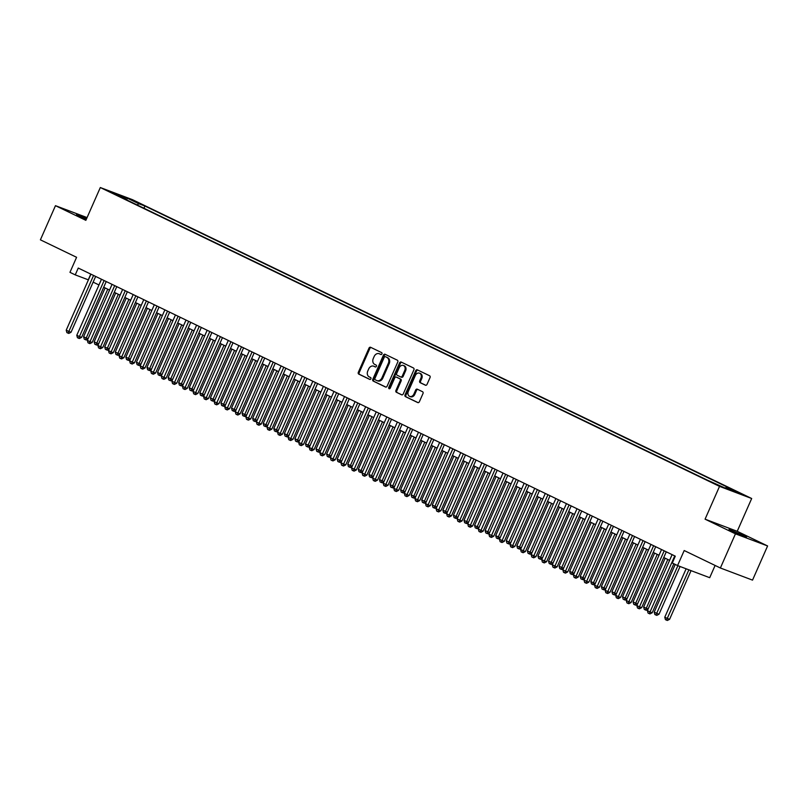 <?xml version="1.0" encoding="UTF-8"?>
<svg xmlns="http://www.w3.org/2000/svg" width="808" height="808" viewBox="0 0 808 808"><rect width="100%" height="100%" fill="white"/><g stroke="black" fill="none" stroke-linecap="round" stroke-linejoin="round"><path stroke-width="1.21" d="M381.942 353.904A1.03 0.808 -69.3 0 0 381.639 352.611L370.609 347.299A1.464 1.151 -69.3 0 0 368.983 348.137L358.338 372.276A1.464 1.151 -69.3 0 0 358.782 374.124L369.801 379.437A1.03 0.808 -69.3 0 0 370.63 377.558L369.206 376.871A4.697 3.676 -69.3 0 1 367.781 370.983L368.67 368.973A4.697 3.676 -69.3 0 1 373.639 366.175A4.697 3.676 -69.3 0 1 373.882 366.276L375.306 366.963A1.03 0.808 -69.3 0 0 376.134 365.085L374.71 364.398A4.697 3.676 -69.3 0 1 373.276 358.51L374.165 356.49A4.697 3.676 -69.3 0 1 379.144 353.702A4.697 3.676 -69.3 0 1 379.376 353.803L380.81 354.49A1.03 0.808 -69.3 0 0 381.942 353.904M743.35 535.361L729.038 529.412L741.451 535.29L746.541 537.128L743.35 535.361M86.648 218.524L76.528 214.504L86.315 219.271M741.057 493.607L733.906 490.628L741.057 493.607M425.412 385.214A1.464 1.151 -69.3 0 0 427.038 384.366L430.028 377.599A1.464 1.151 -69.3 0 0 429.583 375.75L417.342 369.842A1.464 1.151 -69.3 0 0 415.716 370.69L405.06 394.829A1.464 1.151 -69.3 0 0 405.505 396.667L417.746 402.576A1.464 1.151 -69.3 0 0 419.372 401.738L422.988 393.557A1.464 1.151 -69.3 0 0 422.544 391.718L417.302 389.183A1.464 1.151 -69.3 0 0 415.676 390.032L413.888 394.082A3.929 3.08 -69.3 0 1 409.727 396.415A3.929 3.08 -69.3 0 1 408.333 391.405L415.342 375.508A3.929 3.08 -69.3 0 1 419.504 373.175A3.929 3.08 -69.3 0 1 420.897 378.195L419.726 380.841A1.464 1.151 -69.3 0 0 420.17 382.679L425.564 385.264M87.062 217.584L55.469 205.676L40.4 239.835L76.588 257.298L69.963 272.336L75.245 274.882L78.255 268.054L675.296 556.177L672.286 563.014L677.569 565.56L709.707 577.69L715.11 565.449M735.452 533.835L767.6 545.955L737.219 531.3L705.071 519.17L735.452 533.835L720.383 567.994L684.194 550.531L677.569 565.56M705.071 519.17L719.534 486.376L100.313 187.537L132.462 199.667L751.682 498.506L719.534 486.376M55.469 205.676L85.85 220.332L100.313 187.537M397.768 362.024A1.464 1.151 -69.3 0 0 397.324 360.186L385.083 354.278A1.464 1.151 -69.3 0 0 383.457 355.116L372.801 379.265A1.464 1.151 -69.3 0 0 373.256 381.103L385.487 387.012A1.464 1.151 -69.3 0 0 387.123 386.174L397.768 362.024M401.212 362.065L413.454 367.973A1.464 1.151 -69.3 0 1 413.898 369.811L403.253 393.951A1.464 1.151 -69.3 0 1 401.616 394.799L396.385 392.264A1.464 1.151 -69.3 0 1 395.94 390.426L400.253 380.639A1.464 1.151 -69.3 0 0 399.809 378.79L396.334 377.114A1.464 1.151 -69.3 0 0 394.708 377.952L390.214 388.153A1.03 0.808 -69.3 0 1 388.759 387.446L399.586 362.903A1.464 1.151 -69.3 0 1 401.212 362.065M767.6 545.955L752.531 580.124L720.383 567.994M132.108 200.293L141.36 204.303L132.108 200.293M725.231 488.082L726.362 487.285L732.442 489.577L144.925 206.03L138.835 203.737L137.128 204.949M726.362 487.285L737.987 492.89L724.786 487.911L707.081 480.002L119.554 196.465L125.634 198.758L114.009 193.152L127.22 198.132L138.835 203.737M737.219 531.3L751.682 498.506M75.245 274.882L88.405 279.861M93.142 282.144L98.97 284.961M103.707 287.244L109.545 290.062M114.271 292.344L120.109 295.162M124.836 297.445L130.674 300.253M135.411 302.546L141.238 305.353M145.975 307.636L151.813 310.454M156.54 312.736L162.378 315.554M167.105 317.837L172.942 320.655M177.669 322.937L183.507 325.755M188.244 328.038L194.082 330.856M198.808 333.138L204.646 335.956M209.373 338.239L215.211 341.057M219.938 343.339L225.775 346.157M230.512 348.44L236.35 351.258M241.077 353.54L246.915 356.358M251.642 358.641L257.479 361.449M262.206 363.741L268.044 366.549M272.781 368.832L278.609 371.65M283.345 373.932L289.183 376.75M293.91 379.033L299.748 381.851M304.475 384.133L310.312 386.951M315.049 389.234L320.877 392.052M325.614 394.334L331.452 397.152M336.179 399.435L342.016 402.253M346.743 404.535L352.581 407.353M357.318 409.636L363.146 412.454M367.882 414.736L373.72 417.554M378.447 419.837L384.285 422.655M389.012 424.937L394.849 427.745M399.576 430.028L405.414 432.846M410.151 435.128L415.989 437.946M420.716 440.229L426.553 443.047M431.28 445.329L437.118 448.147M441.845 450.43L447.683 453.248M452.419 455.53L458.257 458.348M462.984 460.631L468.822 463.449M473.549 465.731L479.386 468.549M484.113 470.832L489.951 473.65M494.688 475.932L500.516 478.75M505.252 481.033L511.09 483.851M515.817 486.133L521.655 488.941M526.382 491.224L532.22 494.041M536.956 496.324L542.784 499.142M547.521 501.425L553.359 504.243M558.086 506.525L563.923 509.343M568.65 511.626L574.488 514.443M579.225 516.726L585.053 519.544M589.79 521.827L595.627 524.645M600.354 526.927L606.192 529.745M610.919 532.028L616.756 534.846M621.483 537.128L627.321 539.946M632.058 542.229L637.896 545.047M642.623 547.329L648.46 550.137M653.187 552.42L659.025 555.237M663.752 557.52L669.59 560.338M90.789 274.094L88.274 279.8M143.945 208.242L144.925 206.03M125.745 199.455L125.634 198.758M126.735 199.929L127.22 198.132M381.124 354.55L380.245 354.136A4.697 3.676 -69.3 0 0 380.012 354.035A4.697 3.676 -69.3 0 0 379.77 353.954M374.266 366.428A4.697 3.676 -69.3 0 1 374.508 366.509A4.697 3.676 -69.3 0 1 374.75 366.61L375.619 367.024M371.104 347.531A1.464 1.151 -69.3 0 0 369.852 348.46L359.207 372.609A1.464 1.151 -69.3 0 0 359.651 374.447L370.125 379.497M385.578 354.52A1.464 1.151 -69.3 0 0 384.325 355.449L373.67 379.588A1.464 1.151 -69.3 0 0 374.124 381.437L385.87 387.103M385.396 356.712A1.03 0.808 -69.3 0 0 384.255 357.298L374.912 378.487A1.03 0.808 -69.3 0 0 375.225 379.78L376.72 380.507A4.697 3.676 -69.3 0 0 376.962 380.608A4.697 3.676 -69.3 0 0 381.942 377.811L388.325 363.327A4.697 3.676 -69.3 0 0 386.901 357.429L386.264 357.035A1.03 0.808 -69.3 0 0 386.163 356.995M377.589 380.831A4.697 3.676 -69.3 0 0 377.831 380.932A4.697 3.676 -69.3 0 0 382.81 378.144L381.942 377.811M386.264 357.035L387.769 357.762A4.697 3.676 -69.3 0 1 389.193 363.651L382.81 378.144M402 394.89L396.385 392.264M397.051 377.386A1.464 1.151 -69.3 0 1 397.203 377.447L400.677 379.124A1.464 1.151 -69.3 0 1 401.121 380.962L396.809 390.749A1.464 1.151 -69.3 0 0 397.253 392.597M401.707 362.297A1.464 1.151 -69.3 0 0 400.455 363.226L389.628 387.779A1.03 0.808 -69.3 0 0 389.618 388.749M404.737 370.478A3.929 3.08 -69.3 0 0 403.344 365.458A3.929 3.08 -69.3 0 0 399.182 367.791L396.718 373.397A1.464 1.151 -69.3 0 0 397.162 375.235L400.637 376.912A1.464 1.151 -69.3 0 0 402.263 376.074L404.737 370.478L405.606 370.801A3.929 3.08 -69.3 0 0 404.212 365.792L403.344 365.458M400.788 376.972L401.505 377.245A1.464 1.151 -69.3 0 0 403.131 376.397L402.263 376.074M405.606 370.801L403.131 376.397M419.504 373.175L420.372 373.508A3.929 3.08 -69.3 0 1 421.766 378.518L420.594 381.164A1.464 1.151 -69.3 0 0 421.039 383.012L425.786 385.295M409.727 396.415L410.595 396.748A3.929 3.08 -69.3 0 0 414.756 394.415L413.888 394.082M417.797 389.426A1.464 1.151 -69.3 0 0 416.544 390.355L414.756 394.415M417.837 370.084A1.464 1.151 -69.3 0 0 416.585 371.013L405.929 395.163A1.464 1.151 -69.3 0 0 406.374 397.001L418.12 402.667M105.121 287.921L83.588 336.734L86.234 338.017L107.757 289.193M87.921 339.077L86.173 339.976L84.244 339.138L83.588 336.734M85.305 339.653L86.234 338.017L88.082 338.714M93.566 275.437L68.852 331.462L66.216 330.189L90.92 274.164M95.647 276.447L71.023 332.28L68.852 331.462L67.933 333.098L66.872 332.593L66.216 330.189M71.023 332.28L68.801 333.431L67.933 333.098M115.685 293.021L94.152 341.834L96.798 343.107L118.322 294.294M98.485 344.178L96.738 345.077L94.819 344.238L94.152 341.834M95.869 344.753L96.798 343.107L98.647 343.814M126.25 298.122L104.717 346.935L107.363 348.208L128.896 299.394M109.05 349.278L107.312 350.177L105.383 349.339L104.717 346.935M106.444 349.854L107.363 348.208L109.221 348.915M136.815 303.222L115.292 352.036L117.928 353.308L139.461 304.495M119.624 354.379L117.877 355.278L115.948 354.439L115.292 352.036M117.008 354.954L117.928 353.308L119.786 354.015M147.389 308.323L125.856 357.136L128.502 358.409L150.025 309.595M130.189 359.479L128.442 360.378L126.513 359.54L125.856 357.136M127.573 360.055L128.502 358.409L130.351 359.106M104.131 280.538L79.416 336.562L76.78 335.28L101.485 279.255M106.222 281.538L81.588 337.38L79.416 336.562L78.497 338.199L77.437 337.694L76.78 335.28M81.588 337.38L79.366 338.522L78.497 338.199M114.696 285.638L89.991 341.663L87.345 340.38L112.059 284.355M116.786 286.638L92.162 342.481L89.991 341.663L89.062 343.299L88.001 342.784L87.345 340.38M92.162 342.481L89.93 343.622L89.062 343.299M125.26 290.739L100.556 346.753L97.909 345.481L122.624 289.456M127.351 291.739L102.727 347.581L100.556 346.753L99.626 348.399L98.576 347.884L97.909 345.481M102.727 347.581L100.495 348.723L99.626 348.399M135.835 295.829L111.12 351.854L108.484 350.581L133.189 294.556M137.916 296.839L113.292 352.682L111.12 351.854L110.201 353.5L109.141 352.985L108.484 350.581M113.292 352.682L111.07 353.823L110.201 353.5M157.954 313.423L136.421 362.236L139.067 363.509L160.59 314.696M140.754 364.58L139.006 365.479L137.087 364.64L136.421 362.236M138.138 365.155L139.067 363.509L140.915 364.206M146.399 300.93L121.685 356.954L119.049 355.682L143.753 299.657M148.49 301.94L123.856 357.772L121.685 356.954L120.766 358.601L119.705 358.085L119.049 355.682M123.856 357.772L121.634 358.924L120.766 358.601M168.518 318.524L146.985 367.337L149.632 368.61L171.165 319.796M151.318 369.68L149.571 370.579L147.652 369.741L146.985 367.337M148.702 370.246L149.632 368.61L151.49 369.306M156.964 306.03L132.26 362.055L129.613 360.782L154.328 304.757M159.055 307.04L134.431 362.873L132.26 362.055L131.33 363.701L130.27 363.186L129.613 360.782M134.431 362.873L132.199 364.024L131.33 363.701M179.083 323.624L157.56 372.438L160.196 373.71L181.729 324.897M161.893 374.781L160.146 375.68L158.216 374.841L157.56 372.438M159.277 375.346L160.196 373.71L162.054 374.407M167.529 311.131L142.824 367.155L140.178 365.883L164.893 309.858M169.619 312.141L144.996 367.973L142.824 367.155L141.895 368.801L140.844 368.286L140.178 365.883M144.996 367.973L142.763 369.125L141.895 368.801M189.658 328.725L168.125 377.538L170.761 378.811L192.294 329.997M172.458 379.881L170.71 380.78L168.781 379.942L168.125 377.538M169.842 380.447L170.761 378.811L172.619 379.507M178.103 316.231L153.389 372.256L150.743 370.983L175.457 314.958M180.184 317.241L155.56 373.074L153.389 372.256L152.47 373.892L151.409 373.387L150.743 370.983M155.56 373.074L153.338 374.225L152.47 373.892M200.222 333.825L178.689 382.639L181.335 383.911L202.858 335.098M183.022 384.972L181.275 385.881L179.356 385.042L178.689 382.639M180.406 385.547L181.335 383.911L183.184 384.608M188.668 321.332L163.953 377.356L161.317 376.084L186.022 320.059M190.759 322.341L166.125 378.174L163.953 377.356L163.034 378.992L161.974 378.487L161.317 376.084M166.125 378.174L163.903 379.326L163.034 378.992M210.787 338.916L189.254 387.739L191.9 389.012L213.433 340.198M193.587 390.072L191.839 390.981L189.92 390.143L189.254 387.739M190.971 390.648L191.9 389.012L193.748 389.709M199.233 326.432L174.528 382.457L171.882 381.184L196.586 325.159M201.323 327.442L176.7 383.275L174.528 382.457L173.599 384.093L172.538 383.588L171.882 381.184M176.7 383.275L174.467 384.426L173.599 384.093M221.352 344.016L199.828 392.829L202.465 394.112L223.998 345.299M204.161 395.173L202.414 396.071L200.485 395.243L199.828 392.829M201.546 395.748L202.465 394.112L204.323 394.809M209.797 331.533L185.093 387.557L182.446 386.285L207.161 330.26M211.888 332.543L187.264 388.375L185.093 387.557L184.163 389.193L183.113 388.688L182.446 386.285M187.264 388.375L185.032 389.527L184.163 389.193M231.926 349.117L210.393 397.93L213.029 399.213L234.562 350.389M214.726 400.273L212.979 401.172L211.05 400.334L210.393 397.93M212.11 400.849L213.029 399.213L214.888 399.909M220.372 336.633L195.657 392.658L193.011 391.385L217.726 335.36M222.453 337.643L197.829 393.476L195.657 392.658L194.728 394.294L193.678 393.789L193.011 391.385M197.829 393.476L195.597 394.627L194.728 394.294M230.936 341.734L206.222 397.758L203.586 396.476L228.29 340.451M233.027 342.744L208.393 398.576L206.222 397.758L205.303 399.394L204.242 398.889L203.586 396.476M208.393 398.576L206.171 399.718L205.303 399.394M241.501 346.834L216.786 402.859L214.15 401.576L238.855 345.551M243.592 347.834L218.968 403.677L216.786 402.859L215.867 404.495L214.807 403.98L214.15 401.576M218.968 403.677L216.736 404.818L215.867 404.495M242.491 354.217L220.958 403.03L223.604 404.303L245.127 355.49M225.291 405.374L223.543 406.272L221.624 405.434L220.958 403.03M222.675 405.949L223.604 404.303L225.452 405.01M253.056 359.318L231.522 408.131L234.168 409.404L255.702 360.59M235.855 410.474L234.108 411.373L232.189 410.535L231.522 408.131M233.239 411.05L234.168 409.404L236.017 410.111M263.62 364.418L242.097 413.231L244.733 414.504L266.266 365.691M246.43 415.575L244.683 416.474L242.754 415.635L242.097 413.231M243.814 416.15L244.733 414.504L246.591 415.211M252.066 351.935L227.361 407.959L224.715 406.676L249.43 350.652M254.156 352.934L229.533 408.777L227.361 407.959L226.432 409.595L225.382 409.08L224.715 406.676M229.533 408.777L227.3 409.919L226.432 409.595M274.185 369.519L252.662 418.332L255.298 419.604L276.831 370.791M256.995 420.675L255.247 421.574L253.318 420.736L252.662 418.332M254.379 421.251L255.298 419.604L257.156 420.301M262.63 357.025L237.926 413.05L235.279 411.777L259.994 355.752M264.721 358.035L240.097 413.878L237.926 413.05L236.996 414.696L235.946 414.181L235.279 411.777M240.097 413.878L237.865 415.019L236.996 414.696M284.759 374.619L263.226 423.432L265.872 424.705L287.396 375.892M267.559 425.776L265.812 426.674L263.883 425.836L263.226 423.432M264.943 426.351L265.872 424.705L267.721 425.402M273.205 362.125L248.49 418.15L245.854 416.877L270.559 360.853M275.286 363.135L250.662 418.968L248.49 418.15L247.571 419.796L246.511 419.281L245.854 416.877M250.662 418.968L248.44 420.12L247.571 419.796M295.324 379.72L273.791 428.533L276.437 429.805L297.96 380.992M278.124 430.876L276.376 431.775L274.457 430.937L273.791 428.533M275.508 431.442L276.437 429.805L278.285 430.502M283.77 367.226L259.055 423.251L256.419 421.978L281.123 365.953M285.86 368.236L261.226 424.069L259.055 423.251L258.136 424.897L257.075 424.382L256.419 421.978M261.226 424.069L259.004 425.22L258.136 424.897M305.889 384.82L284.365 433.633L287.002 434.906L308.535 386.093M288.698 435.977L286.951 436.875L285.022 436.037L284.365 433.633M286.082 436.542L287.002 434.906L288.86 435.603M294.334 372.326L269.63 428.351L266.983 427.079L291.698 371.054M296.425 373.336L271.801 429.169L269.63 428.351L268.7 429.997L267.65 429.482L266.983 427.079M271.801 429.169L269.569 430.321L268.7 429.997M316.453 389.921L294.93 438.734L297.566 440.006L319.099 391.193M299.263 441.077L297.516 441.976L295.587 441.138L294.93 438.734M296.647 441.643L297.566 440.006L299.425 440.703M304.899 377.427L280.194 433.452L277.548 432.179L302.263 376.154M306.989 378.437L282.366 434.27L280.194 433.452L279.265 435.088L278.215 434.583L277.548 432.179M282.366 434.27L280.134 435.421L279.265 435.088M327.028 395.021L305.495 443.834L308.141 445.107L329.664 396.294M309.828 446.168L308.08 447.076L306.151 446.238L305.495 443.834M307.212 446.743L308.141 445.107L309.989 445.804M315.474 382.527L290.759 438.552L288.123 437.279L312.827 381.255M317.554 383.537L292.93 439.37L290.759 438.552L289.84 440.188L288.779 439.683L288.123 437.279M292.93 439.37L290.708 440.522L289.84 440.188M337.593 400.111L316.059 448.935L318.706 450.207L340.229 401.394M320.392 451.268L318.645 452.177L316.726 451.339L316.059 448.935M317.776 451.844L318.706 450.207L320.554 450.904M326.038 387.628L301.323 443.653L298.687 442.38L323.392 386.355M328.129 388.638L303.495 444.471L301.323 443.653L300.404 445.289L299.344 444.784L298.687 442.38M303.495 444.471L301.273 445.622L300.404 445.289M348.157 405.212L326.624 454.025L329.27 455.308L350.803 406.495M330.957 456.369L329.22 457.267L327.291 456.439L326.624 454.025M328.351 456.944L329.27 455.308L331.129 456.005M358.722 410.312L337.199 459.126L339.835 460.409L361.368 411.595M341.531 461.469L339.784 462.368L337.855 461.53L337.199 459.126M338.916 462.045L339.835 460.409L341.693 461.105M369.296 415.413L347.763 464.226L350.409 465.509L371.933 416.686M352.096 466.57L350.349 467.468L348.42 466.63L347.763 464.226M349.48 467.145L350.409 465.509L352.258 466.206M336.603 392.728L311.898 448.753L309.252 447.481L333.967 391.456M338.693 393.738L314.07 449.571L311.898 448.753L310.969 450.389L309.908 449.884L309.252 447.481M314.07 449.571L311.837 450.723L310.969 450.389M347.167 397.829L322.463 453.854L319.816 452.581L344.531 396.556M349.258 398.839L324.634 454.672L322.463 453.854L321.534 455.49L320.483 454.985L319.816 452.581M324.634 454.672L322.402 455.823L321.534 455.49M357.742 402.929L333.027 458.954L330.391 457.671L355.096 401.647M359.823 403.939L335.199 459.772L333.027 458.954L332.108 460.59L331.048 460.085L330.391 457.671M335.199 459.772L332.977 460.913L332.108 460.59M379.861 420.514L358.328 469.327L360.974 470.599L382.497 421.786M362.661 471.67L360.913 472.569L358.994 471.731L358.328 469.327M360.045 472.246L360.974 470.599L362.822 471.306M368.307 408.03L343.592 464.055L340.956 462.772L365.66 406.747M370.397 409.03L345.763 464.873L343.592 464.055L342.673 465.691L341.612 465.176L340.956 462.772M345.763 464.873L343.541 466.014L342.673 465.691M390.426 425.614L368.892 474.427L371.539 475.7L393.072 426.887M373.225 476.771L371.478 477.669L369.559 476.831L368.892 474.427M370.609 477.346L371.539 475.7L373.397 476.407M378.871 413.13L354.167 469.155L351.52 467.872L376.235 411.848M380.962 414.13L356.338 469.973L354.167 469.155L353.237 470.791L352.177 470.276L351.52 467.872M356.338 469.973L354.106 471.115L353.237 470.791M400.99 430.714L379.467 479.528L382.103 480.8L403.636 431.987M383.8 481.871L382.053 482.77L380.124 481.932L379.467 479.528M381.184 482.447L382.103 480.8L383.962 481.497M389.436 418.221L364.731 474.245L362.085 472.973L386.8 416.948M391.526 419.231L366.903 475.074L364.731 474.245L363.802 475.892L362.752 475.377L362.085 472.973M366.903 475.074L364.671 476.215L363.802 475.892M411.565 435.815L390.032 484.628L392.668 485.901L414.201 437.088M394.365 486.971L392.617 487.87L390.688 487.032L390.032 484.628M391.749 487.547L392.668 485.901L394.526 486.598M400.011 423.321L375.296 479.346L372.65 478.073L397.364 422.049M402.091 424.331L377.467 480.164L375.296 479.346L374.377 480.992L373.316 480.477L372.65 478.073M377.467 480.164L375.245 481.316L374.377 480.992M422.13 440.916L400.596 489.729L403.243 491.001L424.766 442.188M404.929 492.072L403.182 492.971L401.263 492.133L400.596 489.729M402.313 492.638L403.243 491.001L405.091 491.698M432.694 446.016L411.161 494.829L413.807 496.102L435.34 447.289M415.494 497.173L413.746 498.071L411.827 497.233L411.161 494.829M412.878 497.738L413.807 496.102L415.655 496.799M443.259 451.116L421.736 499.93L424.372 501.202L445.905 452.389M426.069 502.273L424.321 503.172L422.392 502.334L421.736 499.93M423.453 502.839L424.372 501.202L426.23 501.899M410.575 428.422L385.86 484.446L383.224 483.174L407.929 427.149M412.666 429.432L388.032 485.265L385.86 484.446L384.941 486.093L383.881 485.578L383.224 483.174M388.032 485.265L385.81 486.416L384.941 486.093M421.14 433.522L396.435 489.547L393.789 488.274L418.494 432.25M423.23 434.532L398.607 490.365L396.435 489.547L395.506 491.193L394.445 490.678L393.789 488.274M398.607 490.365L396.375 491.517L395.506 491.193M431.704 438.623L407 494.647L404.354 493.375L429.068 437.35M433.795 439.633L409.171 495.466L407 494.647L406.071 496.284L405.02 495.779L404.354 493.375M409.171 495.466L406.939 496.617L406.071 496.284M453.833 456.217L432.3 505.03L434.936 506.303L456.469 457.49M436.633 507.363L434.886 508.272L432.957 507.434L432.3 505.03M434.017 507.939L434.936 506.303L436.795 507M442.279 443.723L417.564 499.748L414.918 498.475L439.633 442.451M444.36 444.733L419.736 500.566L417.564 499.748L416.635 501.384L415.585 500.879L414.918 498.475M419.736 500.566L417.504 501.718L416.635 501.384M464.398 461.307L442.865 510.131L445.511 511.403L467.034 462.59M447.198 512.464L445.45 513.373L443.531 512.535L442.865 510.131M444.582 513.04L445.511 511.403L447.359 512.1M452.844 448.824L428.129 504.849L425.493 503.576L450.197 447.551M454.934 449.834L430.3 505.667L428.129 504.849L427.21 506.485L426.149 505.98L425.493 503.576M430.3 505.667L428.078 506.818L427.21 506.485M474.963 466.408L453.429 515.221L456.076 516.504L477.609 467.691M457.762 517.564L456.015 518.463L454.096 517.635L453.429 515.221M455.146 518.14L456.076 516.504L457.924 517.201M463.408 453.924L438.694 509.949L436.057 508.676L460.762 452.652M465.499 454.934L440.875 510.767L438.694 509.949L437.774 511.585L436.714 511.08L436.057 508.676M440.875 510.767L438.643 511.919L437.774 511.585M485.527 471.508L464.004 520.322L466.64 521.604L488.173 472.791M468.337 522.665L466.59 523.564L464.661 522.726L464.004 520.322M465.721 523.241L466.64 521.604L468.499 522.301M473.973 459.025L449.268 515.049L446.622 513.777L471.337 457.752M476.064 460.035L451.44 515.868L449.268 515.049L448.339 516.686L447.289 516.181L446.622 513.777M451.44 515.868L449.208 517.019L448.339 516.686M496.092 476.609L474.569 525.422L477.205 526.705L498.738 477.881M478.902 527.765L477.154 528.664L475.225 527.826L474.569 525.422M476.286 528.341L477.205 526.705L479.063 527.402M484.537 464.125L459.833 520.15L457.187 518.867L481.901 462.843M486.628 465.135L462.004 520.968L459.833 520.15L458.904 521.786L457.853 521.281L457.187 518.867M462.004 520.968L459.772 522.109L458.904 521.786M506.666 481.709L485.133 530.523L487.779 531.795L509.303 482.982M489.466 532.866L487.719 533.765L485.79 532.927L485.133 530.523M486.85 533.442L487.779 531.795L489.628 532.502M495.112 469.226L470.397 525.25L467.761 523.968L492.466 467.943M497.193 470.226L472.569 526.069L470.397 525.25L469.478 526.887L468.418 526.372L467.761 523.968M472.569 526.069L470.347 527.21L469.478 526.887M517.231 486.81L495.698 535.623L498.344 536.896L519.867 488.082M500.031 537.966L498.284 538.865L496.365 538.027L495.698 535.623M497.415 538.542L498.344 536.896L500.192 537.603M505.677 474.326L480.962 530.351L478.326 529.068L503.031 473.044M507.767 475.326L483.134 531.169L480.962 530.351L480.043 531.987L478.982 531.472L478.326 529.068M483.134 531.169L480.911 532.31L480.043 531.987M527.796 491.91L506.273 540.724L508.909 541.996L530.442 493.183M510.606 543.067L508.858 543.966L506.929 543.128L506.273 540.724M507.99 543.643L508.909 541.996L510.767 542.693M516.241 479.417L491.537 535.441L488.891 534.169L513.605 478.144M518.332 480.427L493.708 536.27L491.537 535.441L490.608 537.088L489.557 536.573L488.891 534.169M493.708 536.27L491.476 537.411L490.608 537.088M538.36 497.011L516.837 545.824L519.473 547.097L541.006 498.284M521.17 548.167L519.423 549.066L517.494 548.228L516.837 545.824M518.554 548.743L519.473 547.097L521.332 547.794M526.806 484.517L502.101 540.542L499.455 539.269L524.17 483.245M528.897 485.527L504.273 541.36L502.101 540.542L501.172 542.188L500.122 541.673L499.455 539.269M504.273 541.36L502.041 542.511L501.172 542.188M548.935 502.111L527.402 550.925L530.048 552.197L551.571 503.384M531.735 553.268L529.987 554.167L528.058 553.329L527.402 550.925M529.119 553.834L530.048 552.197L531.896 552.894M537.381 489.618L512.666 545.642L510.03 544.37L534.734 488.345M539.461 490.628L514.837 546.46L512.666 545.642L511.747 547.289L510.686 546.774L510.03 544.37M514.837 546.46L512.615 547.612L511.747 547.289M559.5 507.212L537.966 556.025L540.613 557.298L562.136 508.484M542.299 558.368L540.552 559.267L538.633 558.429L537.966 556.025M539.683 558.934L540.613 557.298L542.461 557.995M547.945 494.718L523.231 550.743L520.594 549.47L545.299 493.446M550.036 495.728L525.402 551.561L523.231 550.743L522.311 552.389L521.251 551.874L520.594 549.47M525.402 551.561L523.18 552.712L522.311 552.389M570.064 512.312L548.531 561.126L551.177 562.398L572.71 513.585M552.864 563.469L551.127 564.368L549.198 563.53L548.531 561.126M550.258 564.035L551.177 562.398L553.036 563.095M558.51 499.819L533.805 555.843L531.159 554.571L555.874 498.546M560.601 500.829L535.977 556.661L533.805 555.843L532.876 557.48L531.815 556.975L531.159 554.571M535.977 556.661L533.745 557.813L532.876 557.48M580.629 517.413L559.106 566.226L561.742 567.499L583.275 518.685M563.439 568.569L561.691 569.468L559.762 568.63L559.106 566.226M560.823 569.135L561.742 567.499L563.6 568.196M569.074 504.919L544.37 560.944L541.724 559.671L566.438 503.647M571.165 505.929L546.541 561.762L544.37 560.944L543.441 562.58L542.39 562.075L541.724 559.671M546.541 561.762L544.309 562.913L543.441 562.58M591.204 522.503L569.67 571.327L572.317 572.599L593.84 523.786M574.003 573.66L572.256 574.569L570.327 573.731L569.67 571.327M571.387 574.236L572.317 572.599L574.165 573.296M579.649 510.02L554.934 566.044L552.298 564.772L577.003 508.747M581.73 511.03L557.106 566.862L554.934 566.044L554.015 567.681L552.955 567.176L552.298 564.772M557.106 566.862L554.884 568.014L554.015 567.681M601.768 527.604L580.235 576.417L582.881 577.7L604.404 528.886M584.568 578.76L582.82 579.659L580.901 578.831L580.235 576.417M581.952 579.336L582.881 577.7L584.729 578.397M590.214 515.12L565.499 571.145L562.863 569.872L587.567 513.848M592.304 516.13L567.67 571.963L565.499 571.145L564.58 572.781L563.519 572.276L562.863 569.872M567.67 571.963L565.449 573.114L564.58 572.781M612.333 532.704L590.8 581.518L593.446 582.8L614.979 533.987M595.132 583.861L593.385 584.76L591.466 583.921L590.8 581.518M592.516 584.437L593.446 582.8L595.304 583.497M600.778 520.221L576.074 576.245L573.428 574.973L598.142 518.948M602.869 521.231L578.245 577.063L576.074 576.245L575.145 577.882L574.084 577.377L573.428 574.973M578.245 577.063L576.013 578.215L575.145 577.882M622.897 537.805L601.374 586.618L604.01 587.901L625.543 539.077M605.707 588.961L603.96 589.86L602.031 589.022L601.374 586.618M603.091 589.537L604.01 587.901L605.869 588.598M611.343 525.321L586.638 581.346L583.992 580.063L608.707 524.049M613.434 526.331L588.81 582.164L586.638 581.346L585.709 582.982L584.659 582.477L583.992 580.063M588.81 582.164L586.578 583.305L585.709 582.982M633.472 542.905L611.939 591.719L614.575 592.991L636.108 544.178M616.272 594.062L614.524 594.961L612.595 594.122L611.939 591.719M613.656 594.638L614.575 592.991L616.433 593.698M621.918 530.422L597.203 586.446L594.557 585.164L619.271 529.139M623.998 531.422L599.374 587.264L597.203 586.446L596.284 588.083L595.223 587.567L594.557 585.164M599.374 587.264L597.152 588.406L596.284 588.083M644.037 548.006L622.503 596.819L625.15 598.092L646.673 549.278M626.836 599.162L625.089 600.061L623.17 599.223L622.503 596.819M624.22 599.738L625.15 598.092L626.998 598.799M632.482 535.522L607.768 591.547L605.131 590.264L629.836 534.24M634.573 536.522L609.939 592.365L607.768 591.547L606.848 593.183L605.788 592.668L605.131 590.264M609.939 592.365L607.717 593.506L606.848 593.183M654.601 553.106L633.068 601.92L635.714 603.192L657.247 554.379M637.401 604.263L635.654 605.162L633.735 604.323L633.068 601.92M634.785 604.839L635.714 603.192L637.562 603.899M643.047 540.613L618.342 596.637L615.696 595.365L640.401 539.34M645.138 541.623L620.514 597.465L618.342 596.637L617.413 598.284L616.352 597.769L615.696 595.365M620.514 597.465L618.282 598.607L617.413 598.284M665.166 558.207L643.643 607.02L646.279 608.293L667.812 559.479M647.976 609.363L646.228 610.262L644.299 609.424L643.643 607.02M645.36 609.939L646.279 608.293L648.137 608.99M653.611 545.713L628.907 601.738L626.261 600.465L650.975 544.44M655.702 546.723L631.078 602.556L628.907 601.738L627.978 603.384L626.927 602.869L626.261 600.465M631.078 602.556L628.846 603.707L627.978 603.384M675.236 564.438L654.207 612.121L656.843 613.393L659.015 614.211L680.063 566.509M659.015 614.211L656.793 615.363L655.924 615.029L677.892 565.681M655.924 615.029L654.864 614.524L654.207 612.121M664.186 550.814L639.471 606.838L636.825 605.566L661.54 549.541M666.267 551.824L641.643 607.656L639.471 606.838L638.542 608.485L637.492 607.97L636.825 605.566M641.643 607.656L639.411 608.808L638.542 608.485M686.133 568.792L664.772 617.221L667.418 618.494L669.59 619.312L691.052 570.65M669.59 619.312L667.357 620.463L666.489 620.13L688.881 569.832M666.489 620.13L665.438 619.625L664.772 617.221M674.751 555.914L650.036 611.939L647.4 610.666L672.105 554.641M673.822 563.762L652.207 612.757L650.036 611.939L649.117 613.585L648.056 613.07L647.4 610.666M652.207 612.757L649.986 613.908L649.117 613.585M380.245 354.136L379.376 353.803M374.75 366.61L373.882 366.276M359.651 374.447L358.782 374.124M359.207 372.609L358.338 372.276M369.852 348.46L368.983 348.137M374.124 381.437L373.256 381.103M373.67 379.588L372.801 379.265M384.325 355.449L383.457 355.116M389.193 363.651L388.325 363.327M387.769 357.762L386.901 357.429M396.809 390.749L395.94 390.426M401.121 380.962L400.253 380.639M400.677 379.124L399.809 378.79M397.203 377.447L396.334 377.114M389.628 387.779L388.759 387.446M400.455 363.226L399.586 362.903M421.039 383.012L420.17 382.679M420.594 381.164L419.726 380.841M421.766 378.518L420.897 378.195M416.544 390.355L415.676 390.032M406.374 397.001L405.505 396.667M405.929 395.163L405.06 394.829M416.585 371.013L415.716 370.69M380.012 354.035L379.144 353.702M374.508 366.509L373.639 366.175M386.214 357.015L385.345 356.681M377.831 380.932L376.962 380.608M397.132 377.407L396.263 377.084M401.576 377.275L400.707 376.942"/></g></svg>
